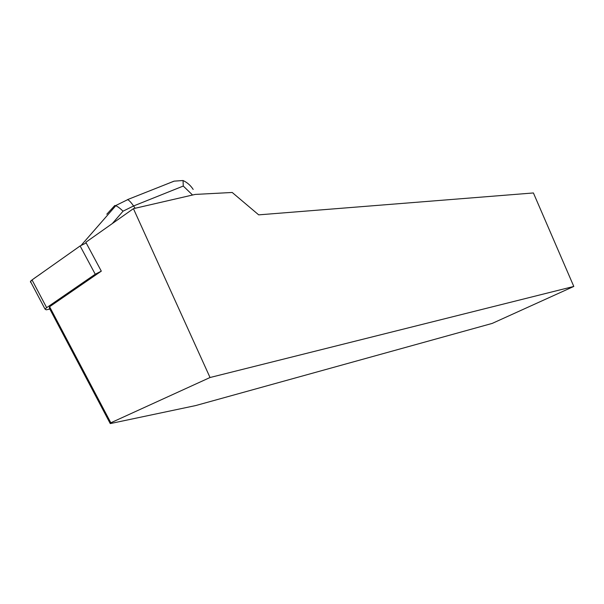 <?xml version="1.0" encoding="UTF-8"?>
<svg xmlns="http://www.w3.org/2000/svg" width="604" height="604" viewBox="0 0 604 604"><rect width="100%" height="100%" fill="white"/><g stroke="black" fill="none" stroke-linecap="round" stroke-linejoin="round"><path stroke-width="0.91" d="M573.8 286.439L210.033 377.515L133.424 208.659L195.145 194.428L232.215 192.472L258.686 214.858L533.408 192.955L573.8 286.439L492.207 323.412L195.673 405.571L110.253 423.593L110.819 422.792L49.588 306.726L101.306 271.151L95.243 274.224L46.651 307.67L45.013 309.067L46.176 309.822L49.86 309.097M30.925 282.332L30.419 281.373L32.027 279.931L80.121 245.964L86.183 242.936L80.105 245.971L42.069 272.842C37.825 276.126 29.981 280.528 30.532 282.279M133.424 208.659L85.821 242.272L101.306 271.151M110.819 422.792L210.033 377.515M49.588 306.726L49.286 308.01L110.253 423.593M125.738 200.619L127.648 199.675C129.165 200.347 131.136 202.453 133.567 205.972L135.137 208.259M193.182 189.445C190.66 185.466 187.278 182.491 183.035 180.52L174.035 181.155L163.775 185.254M106.795 214.209L114.79 205.511L115.772 205.73C117.508 206.402 119.939 208.214 123.057 211.173L133.567 205.972L183.276 186.047L183.035 180.52M95.243 274.224L80.121 245.964M32.027 279.931L46.651 307.67M183.276 186.047L192.563 195.024M112.321 223.563L123.057 211.173M45.013 309.067L30.419 281.373M174.043 181.185L127.52 199.622M127.648 199.675L115.628 205.602M81.314 245.186L115.696 205.813"/></g></svg>
